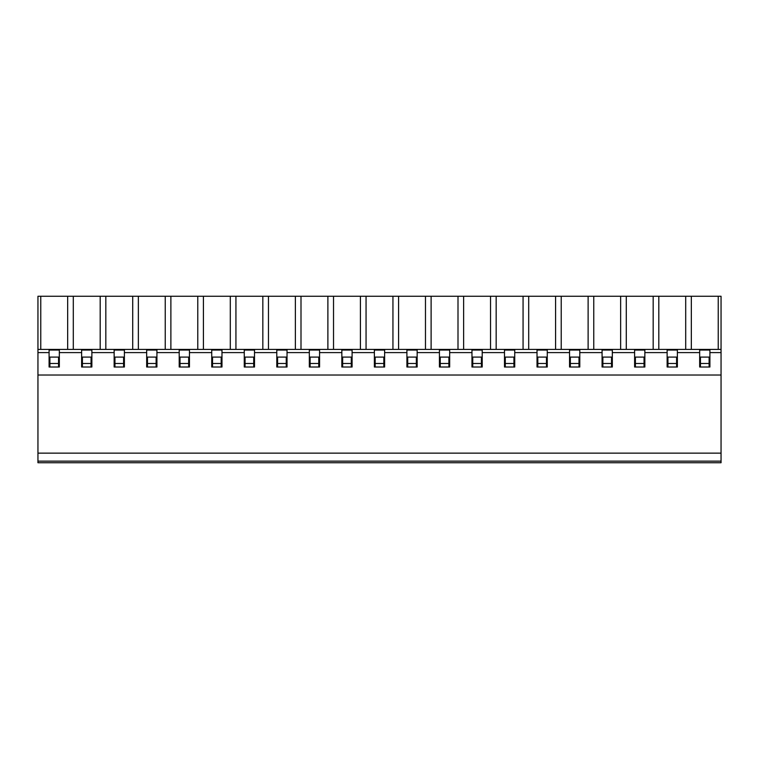 <?xml version="1.0" encoding="UTF-8"?>
<svg xmlns="http://www.w3.org/2000/svg" width="759" height="759" viewBox="0 0 759 759"><rect width="100%" height="100%" fill="white"/><g stroke="black" fill="none" stroke-linecap="round" stroke-linejoin="round"><path stroke-width="1.14" d="M58.538 363.495L49.895 363.495L49.895 357.091L58.538 357.091L58.538 367.014M49.895 367.014L49.895 363.495M49.895 357.091L58.538 357.091M91.061 363.495L82.418 363.495L82.418 357.091L81.621 357.091L91.867 357.091L91.061 357.091L91.061 367.014M82.418 357.091L91.061 357.091M123.594 363.495L114.951 363.495L114.951 357.091L114.144 357.091L124.391 357.091L123.594 357.091L123.594 367.014M114.951 357.091L123.594 357.091M156.126 363.495L147.474 363.495L147.474 357.091L146.677 357.091L156.923 357.091L156.126 357.091L156.126 367.014M147.474 357.091L156.126 357.091M188.649 363.495L180.006 363.495L180.006 357.091L179.209 357.091L189.456 357.091L188.649 357.091L188.649 367.014M180.006 357.091L188.649 357.091M221.182 363.495L212.539 363.495L212.539 357.091L211.733 357.091L221.979 357.091L221.182 357.091L221.182 367.014M212.539 357.091L221.182 357.091M253.705 363.495L245.062 363.495L245.062 357.091L244.265 357.091L254.512 357.091L253.705 357.091L253.705 367.014M245.062 357.091L253.705 357.091M286.238 363.495L277.595 363.495L277.595 357.091L276.788 357.091L287.035 357.091L286.238 357.091L286.238 367.014M277.595 357.091L286.238 357.091M318.761 363.495L310.118 363.495L310.118 357.091L309.321 357.091L319.567 357.091L318.761 357.091L318.761 367.014M310.118 357.091L318.761 357.091M351.294 363.495L342.651 363.495L342.651 357.091L341.844 357.091L352.091 357.091L351.294 357.091L351.294 367.014M342.651 357.091L351.294 357.091M383.826 363.495L375.174 363.495L375.174 357.091L374.377 357.091L384.623 357.091L383.826 357.091L383.826 367.014M375.174 357.091L383.826 357.091M416.349 363.495L407.706 363.495L407.706 357.091L406.909 357.091L417.156 357.091L416.349 357.091L416.349 367.014M407.706 357.091L416.349 357.091M448.882 363.495L440.239 363.495L440.239 357.091L439.433 357.091L449.679 357.091L448.882 357.091L448.882 367.014M440.239 357.091L448.882 357.091M481.405 363.495L472.762 363.495L472.762 357.091L471.965 357.091L482.212 357.091L481.405 357.091L481.405 367.014M472.762 357.091L481.405 357.091M513.938 363.495L505.295 363.495L505.295 357.091L504.488 357.091L514.735 357.091L513.938 357.091L513.938 367.014M505.295 357.091L513.938 357.091M546.461 363.495L537.818 363.495L537.818 357.091L537.021 357.091L547.267 357.091L546.461 357.091L546.461 367.014M537.818 357.091L546.461 357.091M578.994 363.495L570.351 363.495L570.351 357.091L569.544 357.091L579.791 357.091L578.994 357.091L578.994 367.014M570.351 357.091L578.994 357.091M611.526 363.495L602.874 363.495L602.874 357.091L602.077 357.091L612.323 357.091L611.526 357.091L611.526 367.014M602.874 357.091L611.526 357.091M644.049 363.495L635.406 363.495L635.406 357.091L634.609 357.091L644.856 357.091L644.049 357.091L644.049 367.014M635.406 357.091L644.049 357.091M676.582 363.495L667.939 363.495L667.939 357.091L667.133 357.091L677.379 357.091L676.582 357.091L676.582 367.014M667.939 357.091L676.582 357.091M709.105 363.495L700.462 363.495L700.462 357.091L699.665 357.091L709.912 357.091L709.105 357.091L709.105 367.014M700.462 357.091L709.105 357.091M37.95 352.603L49.088 352.603L49.088 350.041L59.335 350.041L59.335 352.603L81.621 352.603L81.621 350.041L91.867 350.041L91.867 352.603L114.144 352.603L114.144 350.041L124.391 350.041L124.391 352.603L146.677 352.603L146.677 350.041L156.923 350.041L156.923 352.603L179.209 352.603L179.209 350.041L189.456 350.041L189.456 352.603L211.733 352.603L211.733 350.041L221.979 350.041L221.979 352.603L244.265 352.603L244.265 350.041L254.512 350.041L254.512 352.603L276.788 352.603L276.788 350.041L287.035 350.041L287.035 352.603L309.321 352.603L309.321 350.041L319.567 350.041L319.567 352.603L341.844 352.603L341.844 350.041L352.091 350.041L352.091 352.603L374.377 352.603L374.377 350.041L384.623 350.041L384.623 352.603L406.909 352.603L406.909 350.041L417.156 350.041L417.156 352.603L439.433 352.603L439.433 350.041L449.679 350.041L449.679 352.603L471.965 352.603L471.965 350.041L482.212 350.041L482.212 352.603L504.488 352.603L504.488 350.041L514.735 350.041L514.735 352.603L537.021 352.603L537.021 350.041L547.267 350.041L547.267 352.603L569.544 352.603L569.544 350.041L579.791 350.041L579.791 352.603L602.077 352.603L602.077 350.041L612.323 350.041L612.323 352.603L634.609 352.603L634.609 350.041L644.856 350.041L644.856 352.603L667.133 352.603L667.133 350.041L677.379 350.041L677.379 352.603L699.665 352.603L699.665 350.041L709.912 350.041L709.912 352.603L721.05 352.603L721.05 462.743L37.95 462.743L37.95 349.406L721.05 349.406L721.05 296.257L37.95 296.257L37.95 349.406M82.418 367.014L82.418 363.495M114.951 367.014L114.951 363.495M147.474 367.014L147.474 363.495M180.006 367.014L180.006 363.495M212.539 367.014L212.539 363.495M245.062 367.014L245.062 363.495M277.595 367.014L277.595 363.495M310.118 367.014L310.118 363.495M342.651 367.014L342.651 363.495M375.174 367.014L375.174 363.495M407.706 367.014L407.706 363.495M440.239 367.014L440.239 363.495M472.762 367.014L472.762 363.495M505.295 367.014L505.295 363.495M537.818 367.014L537.818 363.495M570.351 367.014L570.351 363.495M602.874 367.014L602.874 363.495M635.406 367.014L635.406 363.495M667.939 367.014L667.939 363.495M700.462 367.014L700.462 363.495M721.05 453.142L37.95 453.142M721.05 461.14L37.95 461.14M691.335 349.406L691.335 296.257M718.232 349.406L718.232 296.257M721.05 352.603L721.05 349.406M699.665 352.603L699.665 367.014L709.912 367.014L709.912 352.603M658.812 349.406L658.812 296.257M685.7 349.406L685.7 296.257M667.133 352.603L667.133 367.014L677.379 367.014L677.379 352.603M626.279 349.406L626.279 296.257M653.176 349.406L653.176 296.257M634.609 352.603L634.609 367.014L644.856 367.014L644.856 352.603M593.756 349.406L593.756 296.257M620.644 349.406L620.644 296.257M602.077 352.603L602.077 367.014L612.323 367.014L612.323 352.603M561.224 349.406L561.224 296.257M588.121 349.406L588.121 296.257M569.544 352.603L569.544 367.014L579.791 367.014L579.791 352.603M528.7 349.406L528.7 296.257M555.588 349.406L555.588 296.257M537.021 352.603L537.021 367.014L547.267 367.014L547.267 352.603M496.168 349.406L496.168 296.257M523.065 349.406L523.065 296.257M504.488 352.603L504.488 367.014L514.735 367.014L514.735 352.603M463.635 349.406L463.635 296.257M490.532 349.406L490.532 296.257M471.965 352.603L471.965 367.014L482.212 367.014L482.212 352.603M431.112 349.406L431.112 296.257M458 349.406L458 296.257M439.433 352.603L439.433 367.014L449.679 367.014L449.679 352.603M398.579 349.406L398.579 296.257M425.476 349.406L425.476 296.257M406.909 352.603L406.909 367.014L417.156 367.014L417.156 352.603M366.056 349.406L366.056 296.257M392.944 349.406L392.944 296.257M374.377 352.603L374.377 367.014L384.623 367.014L384.623 352.603M333.524 349.406L333.524 296.257M360.421 349.406L360.421 296.257M341.844 352.603L341.844 367.014L352.091 367.014L352.091 352.603M301 349.406L301 296.257M327.888 349.406L327.888 296.257M309.321 352.603L309.321 367.014L319.567 367.014L319.567 352.603M268.468 349.406L268.468 296.257M295.365 349.406L295.365 296.257M276.788 352.603L276.788 367.014L287.035 367.014L287.035 352.603M235.935 349.406L235.935 296.257M262.832 349.406L262.832 296.257M244.265 352.603L244.265 367.014L254.512 367.014L254.512 352.603M203.412 349.406L203.412 296.257M230.3 349.406L230.3 296.257M211.733 352.603L211.733 367.014L221.979 367.014L221.979 352.603M170.879 349.406L170.879 296.257M197.776 349.406L197.776 296.257M179.209 352.603L179.209 367.014L189.456 367.014L189.456 352.603M138.356 349.406L138.356 296.257M165.244 349.406L165.244 296.257M146.677 352.603L146.677 367.014L156.923 367.014L156.923 352.603M105.824 349.406L105.824 296.257M132.721 349.406L132.721 296.257M114.144 352.603L114.144 367.014L124.391 367.014L124.391 352.603M73.3 349.406L73.3 296.257M100.188 349.406L100.188 296.257M81.621 352.603L81.621 367.014L91.867 367.014L91.867 352.603M40.768 349.406L40.768 296.257M67.665 349.406L67.665 296.257M49.088 352.603L49.088 367.014L59.335 367.014L59.335 352.603M721.05 375.022L37.95 375.022"/></g></svg>
